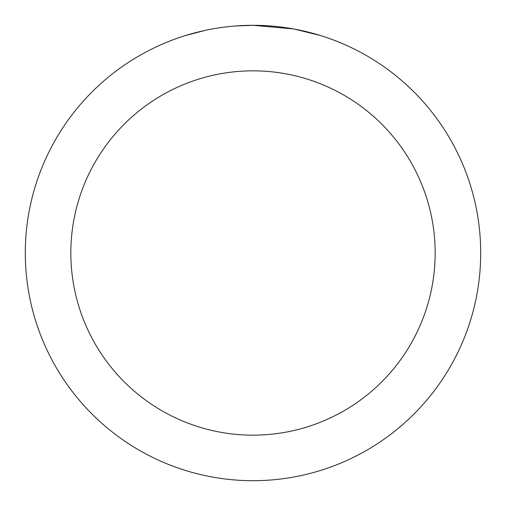 <?xml version="1.0" encoding="UTF-8"?>
<svg xmlns="http://www.w3.org/2000/svg" width="506" height="506" viewBox="0 0 506 506"><rect width="100%" height="100%" fill="white"/><g stroke="black" fill="none" stroke-linecap="round" stroke-linejoin="round"><path stroke-width="0.76" d="M257.541 25.344L260.704 25.433M281.039 27.033L282 27.153M293.448 28.924L253 25.3A227.7 227.7 0 0 1 480.7 253A227.7 227.7 0 0 1 253 480.7A227.7 227.7 0 0 1 25.3 253A227.7 227.7 0 0 1 253 25.3L235.208 25.996M294.524 29.12L320.646 35.584M253 70.84A182.16 182.16 0 0 1 435.16 253A182.16 182.16 0 0 1 253 435.16A182.16 182.16 0 0 1 70.84 253A182.16 182.16 0 0 1 253 70.84M227.32 26.755L224.544 27.084M185.36 35.584L205.202 30.373M218.187 27.975L224.544 27.09M236.308 25.914L239.933 25.679M218.959 27.862L223.146 27.267"/></g></svg>
